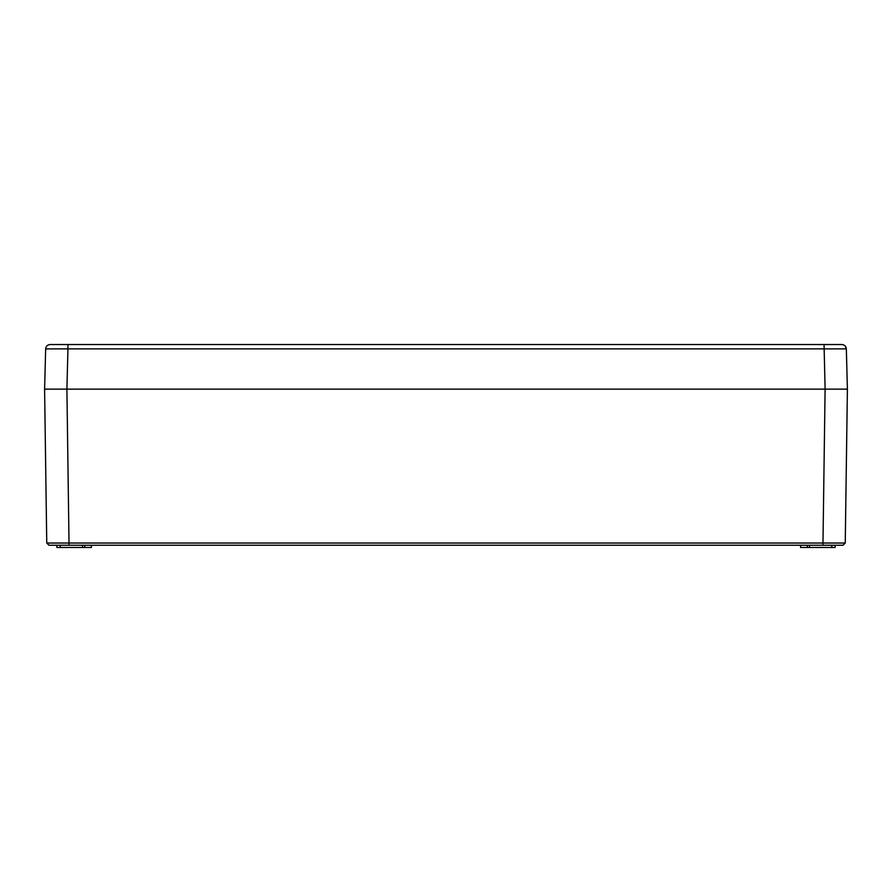 <?xml version="1.0" encoding="UTF-8"?>
<svg xmlns="http://www.w3.org/2000/svg" width="892" height="892" viewBox="0 0 892 892"><rect width="100%" height="100%" fill="white"/><g stroke="black" fill="none" stroke-linecap="round" stroke-linejoin="round"><path stroke-width="1.34" d="M835.135 545.235L835.135 547.465L800.57 547.465L800.57 545.235M69.052 545.235L48.982 545.235L46.752 543.038L845.248 543.038L847.4 389.135L66.889 389.135L825.1 389.135L822.948 545.235L54.635 545.235L69.052 545.235L66.9 389.135L44.6 389.135L66.9 389.135L67.948 348.883L846.341 348.883L847.4 389.135L845.248 543.038L843.018 545.235L822.948 545.235M812.835 545.235L837.365 545.235L812.835 545.235M59.095 389.135L48.502 389.135L59.095 389.135M841.769 389.135L832.905 389.135L841.769 389.135M48.982 545.235L46.752 543.038L44.6 389.135L46.752 543.038L48.982 545.235M837.365 543.05L843.654 543.05M91.43 545.235L91.43 547.465L56.865 547.465L56.865 545.235M84.74 545.235L84.74 547.465M807.26 545.235L807.26 547.465M55.193 344.535L78.608 344.535L55.193 344.535M67.948 344.535L67.948 348.883L45.659 348.883C45.994 346.252 47.477 344.803 50.108 344.535C47.477 344.803 45.994 346.252 45.659 348.883C45.971 346.23 47.454 344.78 50.108 344.535L841.892 344.535C844.546 344.78 846.029 346.23 846.341 348.883L847.4 389.135L846.341 348.883L845.003 345.795L846.341 348.883M836.808 344.535L824.052 344.535L836.808 344.535M45.659 348.883L44.6 389.135L45.659 348.883M60.21 545.235L60.21 547.465M82.51 545.235L82.51 547.465M809.49 545.235L809.49 547.465M831.79 545.235L831.79 547.465M824.052 344.535L825.111 389.135"/></g></svg>
